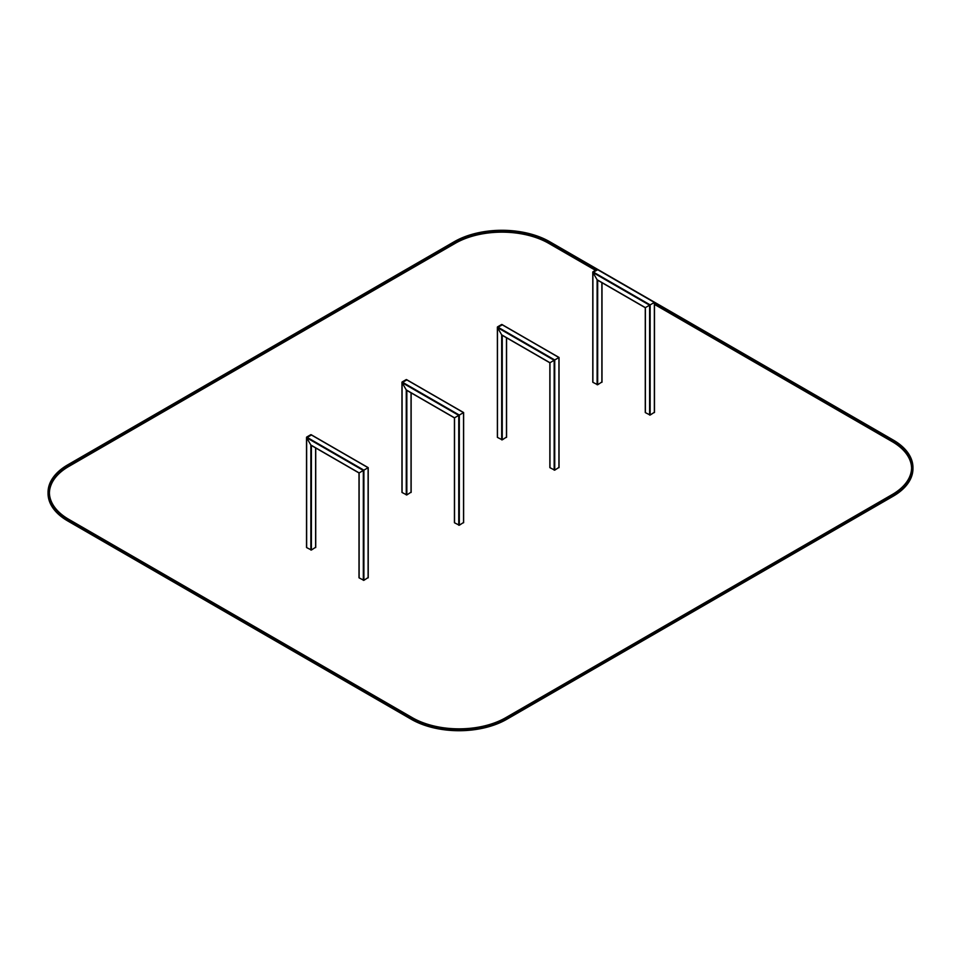 <?xml version="1.0" encoding="UTF-8"?>
<svg xmlns="http://www.w3.org/2000/svg" width="961" height="961" viewBox="0 0 961 961"><rect width="100%" height="100%" fill="white"/><g stroke="black" fill="none" stroke-linecap="round" stroke-linejoin="round"><path stroke-width="1.44" d="M454.541 522.484L454.541 417.807L463.514 412.629L454.541 417.807L406.263 389.926L402.07 382.658L406.263 389.926L454.541 417.807M463.514 522.484L459.322 525.235L454.541 522.808M411.032 492.176L406.839 494.939L406.839 390.394M406.839 379.907L402.07 382.658L458.745 415.38L458.745 525.235M402.07 492.176L402.07 382.658M406.839 494.939L402.07 492.512M459.322 525.235L459.322 415.056L402.07 381.998L406.263 379.571L463.514 412.629L463.514 522.808M359.126 577.573L359.126 472.896L368.099 467.719L359.126 472.896L310.847 445.015L306.643 437.748L310.847 445.015L359.126 472.896M368.099 577.573L363.895 580.324L359.126 577.897M315.616 547.265L311.412 550.028L311.412 445.484M311.412 434.997L306.643 437.748L363.33 470.47L363.33 580.324M306.643 547.265L306.643 437.748M311.412 550.028L306.643 547.602M363.895 580.324L363.895 470.145L306.643 437.087L310.847 434.66L368.099 467.719L368.099 577.897M549.968 467.394L549.968 362.717L558.93 357.54L549.968 362.717L501.678 334.836L497.486 327.569L501.678 334.836L549.968 362.717M558.93 467.394L554.737 470.145L549.968 467.719M506.459 437.087L502.255 439.85L502.255 335.305M502.255 324.818L497.486 327.569L554.161 360.291L554.161 470.145M497.486 437.087L497.486 327.569M502.255 439.85L497.486 437.423M554.737 470.145L554.737 359.967L497.486 326.908L501.678 324.482L558.93 357.54L558.93 467.719M645.384 412.293L645.384 307.628L654.357 302.451L645.384 307.628L597.105 279.747L592.901 272.48L597.105 279.747L645.384 307.628M654.357 412.293L650.153 415.056L645.384 412.629M601.874 381.998L597.67 384.748L597.67 280.216M597.67 269.729L592.901 272.48L649.588 305.202L649.588 415.056M592.901 381.998L592.901 272.48M597.67 384.748L592.901 382.334M650.153 415.056L650.153 304.877L592.901 271.819L597.105 269.392L654.357 302.451L654.357 412.629M893.189 440.006A67.474 38.957 180 0 1 912.95 467.551A67.474 38.957 180 0 1 893.189 495.095L506.735 718.215A67.474 38.957 180 0 1 411.32 718.215L67.811 519.889A67.474 38.957 180 0 1 48.05 492.344A67.474 38.957 180 0 1 67.811 464.8L454.265 241.691A67.474 38.957 180 0 1 549.68 241.691L893.189 440.006M912.95 467.551L912.95 468.656A67.474 38.957 180 0 1 893.189 496.2L506.735 719.308A67.474 38.957 180 0 1 411.32 719.308L67.811 520.994A67.474 38.957 180 0 1 48.05 493.449L48.05 492.344M596.433 269.777L548.719 242.232A66.117 38.176 0 0 0 455.214 242.232L68.772 465.352A66.117 38.176 0 0 0 49.395 492.344A66.117 38.176 0 0 0 68.772 519.336L412.281 717.663A66.117 38.176 0 0 0 505.786 717.663L892.228 494.543A66.117 38.176 0 0 0 911.605 467.551A66.117 38.176 0 0 0 892.228 440.558L654.477 303.292M911.593 468.103A66.117 38.176 0 0 0 892.228 441.664L654.477 304.397M595.484 270.329L548.719 243.337A66.117 38.176 0 0 0 455.214 243.337L68.772 466.457A66.117 38.176 0 0 0 49.407 492.897M411.032 492.512L411.032 392.821M406.263 494.939L406.263 389.926M315.616 547.602L315.616 447.91M310.847 550.028L310.847 445.015M506.459 437.423L506.459 337.731M501.678 439.85L501.678 334.836M601.874 382.334L601.874 282.642M597.105 384.748L597.105 279.747M893.189 495.095L893.189 496.2M506.735 718.215L506.735 719.308M411.32 718.215L411.32 719.308M67.811 519.889L67.811 520.994M548.719 242.232L548.719 243.337M892.228 440.558L892.228 441.664M455.214 242.232L455.214 243.337M68.772 465.352L68.772 466.457M454.433 522.64L454.433 417.879L406.551 390.238M463.634 522.64L463.634 412.557L406.551 379.607M411.152 492.344L411.152 392.893M401.95 492.344L401.95 382.262M359.006 577.729L359.006 472.968L311.136 445.327M368.219 577.729L368.219 467.647L311.136 434.696M315.737 547.434L315.737 447.982M306.523 547.434L306.523 437.351M549.848 467.551L549.848 362.79L501.966 335.149M559.05 467.551L559.05 357.468L501.966 324.518M506.567 437.255L506.567 337.804M497.366 437.255L497.366 327.172M645.263 412.461L645.263 307.7L597.394 280.059M654.477 412.461L654.477 302.379L597.394 269.428M601.994 382.166L601.994 282.714M592.781 382.166L592.781 272.083"/></g></svg>
